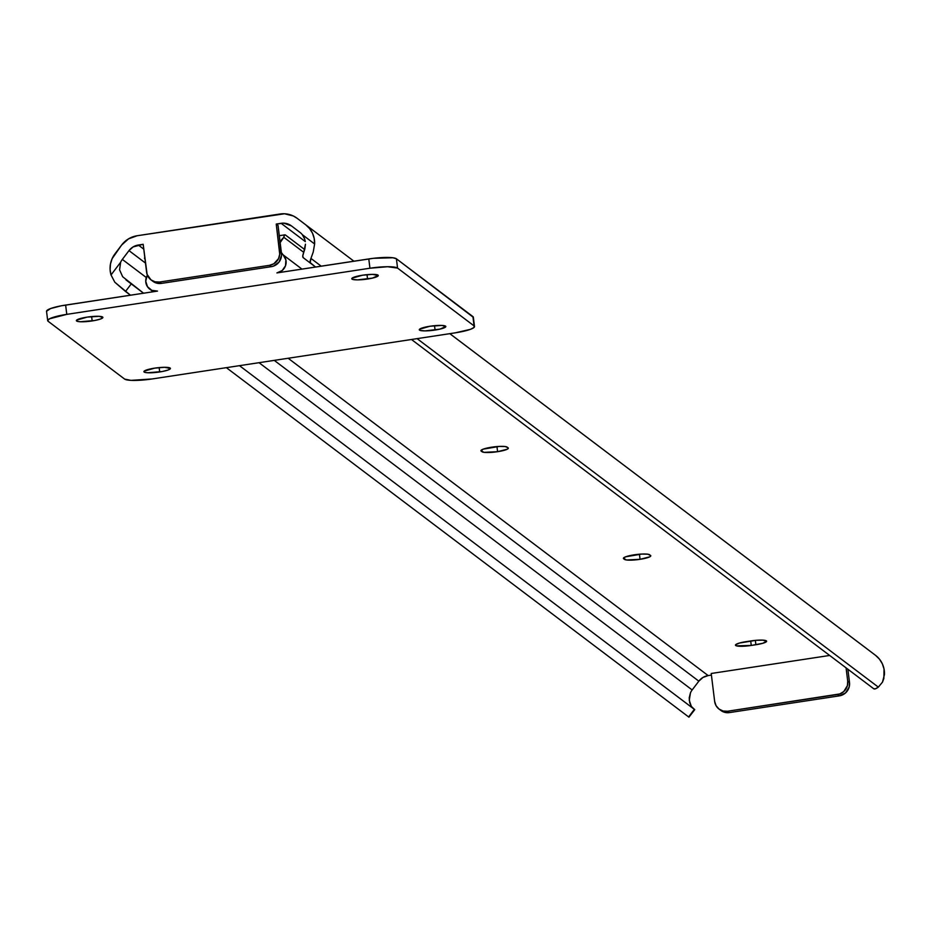 <?xml version="1.0" encoding="UTF-8"?>
<svg xmlns="http://www.w3.org/2000/svg" width="931" height="931" viewBox="0 0 931 931"><rect width="100%" height="100%" fill="white"/><g stroke="black" fill="none" stroke-linecap="round" stroke-linejoin="round"><path stroke-width="1.4" d="M497.596 451.686L496.968 446.577L497.596 451.686L484.015 452.35L480.92 450.674L483.189 449.161L499.319 446.415L505.242 446.543L508.093 447.799A13.36 2.234 -7 0 1 508.338 448.16A13.36 2.234 -7 0 1 497.596 451.686A13.36 2.234 -7 0 1 482.06 451.768L481.816 449.766L482.06 451.768L481.164 451.093A13.36 2.234 -7 0 1 480.92 450.732A13.36 2.234 -7 0 1 492.778 447.031A13.36 2.234 -7 0 1 507.197 447.124L508.338 448.218L507.302 449.196L497.596 451.686M640.062 559.322L639.434 554.213L640.062 559.322L626.47 559.985L623.374 558.309L625.644 556.796L641.773 554.061L647.697 554.178L650.548 555.435A13.36 2.234 -7 0 1 650.792 555.795A13.36 2.234 -7 0 1 640.062 559.322A13.36 2.234 -7 0 1 624.515 559.403L624.27 557.401L624.515 559.403L623.619 558.728A13.36 2.234 -7 0 1 623.386 558.367A13.36 2.234 -7 0 1 635.233 554.678A13.36 2.234 -7 0 1 649.652 554.76L650.792 555.854L649.757 556.831L640.062 559.322M128.99 250.614A14.244 13.837 127.1 0 1 138.312 245.039L143.781 249.171L138.312 245.039L143.176 244.294L133.121 246.913L128.99 250.614L122.333 259.412L146.283 277.508L122.333 259.412L128.99 250.614L145.48 263.077L128.99 250.614M698.832 681.166L274.261 360.378L698.832 681.166L702.963 677.454L708.142 675.58A14.244 13.837 -52.9 0 0 698.832 681.166L692.164 689.952A14.128 13.721 -52.9 0 0 690.465 692.839L689.254 700.31L691.361 706.431L693.339 708.584L239.488 365.674L694.724 709.631L239.488 365.674L694.351 709.352L688.614 716.928L694.759 709.655L691.361 706.431L689.685 702.661L689.219 697.808L690.465 692.839A14.128 13.721 127.1 0 1 692.164 689.952L698.832 681.166M288.156 358.26L708.142 675.58L711.412 675.091L708.142 675.58L288.156 358.26M259.027 362.694L692.164 689.952L259.027 362.694M143.583 293.207L122.671 276.74L119.575 269.85L120.623 262.286A14.128 13.721 127.1 0 1 122.333 259.412A14.128 13.721 127.1 0 0 120.623 262.286L111.022 274.959A23.624 22.949 127.1 0 1 114.978 253.837L121.635 245.039A23.741 23.066 127.1 0 1 137.171 235.741L279.975 214.014A23.741 23.066 127.1 0 1 297.14 218.308L353.908 261.192L297.175 218.331A23.741 23.066 127.1 0 1 297.175 218.331L305.717 224.802A23.624 22.949 127.1 0 1 314.62 243.98L313.235 252.01L310.942 258.422L321.207 266.173L310.942 258.422L310.209 262.647L315.574 267.034L303.273 257.712L302.773 256.013L303.599 252.848A17.805 4.213 127.2 0 0 303.273 257.712L310.628 263.287A17.805 4.213 -52.8 0 1 310.942 258.422L313.235 252.01L314.62 243.98L314.201 238.464L312.502 233.239L309.616 228.595L305.717 224.802L297.175 218.331L293.312 215.969L284.537 213.769L137.171 235.741L128.525 238.86L121.635 245.039L112.127 258.655L110.475 263.985L110.091 269.524L111.022 274.959L120.623 262.286L119.575 269.85L122.671 276.74L143.572 293.207L131.248 283.897L125.51 291.461L130.456 295.208L114.816 282.221L111.022 274.959L114.816 282.221L125.51 291.461L131.248 283.897L125.953 279.882L143.583 293.207M226.361 367.664L688.614 716.928L226.361 367.664M688.94 717.173L694.759 709.655M449.813 333.659L875.547 655.343L879.446 659.148L882.332 663.78L884.031 669.005L883.856 678.524L882.483 682.132L878.34 687.125A17.805 4.213 -52.8 0 1 873.732 688.754L411.479 339.489L873.732 688.754L875.501 688.777L878.34 687.125L417.111 338.64L878.34 687.125L882.483 682.132L884.45 674.521A23.624 22.949 -52.9 0 0 875.547 655.343L449.789 333.659L867.005 648.872A23.741 23.066 -52.9 0 0 866.97 648.849A23.741 23.066 -52.9 0 0 866.936 648.826M304.833 249.031L303.599 252.848L305.461 244.19L304.833 249.031M305.287 241.618L304.705 239.104L305.287 241.618M303.704 236.753L304.705 239.104L302.307 234.647L314.62 243.98L302.307 234.647L303.704 236.753M299.968 232.378A14.128 13.721 127.1 0 1 302.307 234.647A14.128 13.721 127.1 0 0 299.968 232.378L291.438 225.896L299.968 232.378M281.115 223.312A14.244 13.837 127.1 0 1 291.415 225.884A14.244 13.837 127.1 0 1 291.438 225.896L283.85 223.161L276.239 224.045L278.043 225.407L276.239 224.045L281.115 223.312L305.275 241.56L281.115 223.312M711.214 673.485L829.672 655.459L711.214 673.485L714.647 701.369L711.214 673.485M751.259 645.451L736.468 645.858L735.746 644.648L739.412 643.053L756.019 640.319L762.792 640.132L766.632 641.261L762.698 643.321L751.259 645.451A13.36 2.234 -7 0 1 735.478 645.171A13.36 2.234 -7 0 1 746.22 641.634L750.84 640.935A13.36 2.234 -7 0 1 766.62 641.215A13.36 2.234 -7 0 1 755.891 644.741L755.355 640.377L755.891 644.741L751.259 645.451L750.712 640.947L751.259 645.451M839.355 695.853L845.546 692.92L849.165 687.055L849.503 682.47L847.873 669.214L849.503 682.47L847.71 681.12L849.503 682.47A11.87 11.533 -52.9 0 1 839.355 695.853L837.563 694.503L727.635 711.226L729.438 712.587L839.355 695.853L729.438 712.587L727.635 711.226L839.797 693.932L843.754 691.558L847.373 685.693L847.71 681.12L846.081 667.853L847.71 681.12A11.87 11.533 127.1 0 1 837.563 694.503L839.355 695.853M720.838 710.423L724.9 712.378L729.438 712.587A11.87 11.533 -52.9 0 1 720.85 710.434L719.058 709.085A11.87 11.533 127.1 0 1 714.647 701.369L716.067 705.686L719.035 709.073L723.108 711.016L727.635 711.226A11.87 11.533 127.1 0 1 719.058 709.085M143.176 244.294L147.11 274.412L150.997 279.882L155.07 281.825L159.597 282.035L269.524 265.312L273.842 263.752L278.509 258.678L279.719 254.233L276.239 224.045L279.672 251.929L281.465 253.29L278.043 225.407L281.523 255.583L279.079 262.018L273.551 266.103L271.317 266.662L269.524 265.312L159.597 282.035L161.4 283.396L271.317 266.662L161.4 283.396L156.862 283.187L152.8 281.232A11.87 11.533 -52.9 0 0 161.4 283.396L159.597 282.035A11.87 11.533 127.1 0 1 146.598 272.178L143.176 244.294M303.273 257.712L310.628 263.287M623.526 557.972L623.619 558.728L623.526 557.972M481.071 450.336L481.164 451.093L481.071 450.336M269.524 265.312L271.317 266.662A11.87 11.533 -52.9 0 0 281.465 253.29L279.672 251.929A11.87 11.533 127.1 0 1 269.524 265.312M159.69 371.958A13.36 2.234 -7 0 1 143.909 371.678A13.36 2.234 -7 0 1 154.639 368.141L144.165 371.155L144.887 372.365L147.738 372.761L162.18 371.539L168.15 370.003L170.42 368.478L164.578 367.303L154.639 368.141A13.36 2.234 -7 0 1 170.42 368.42A13.36 2.234 -7 0 1 159.69 371.958L159.154 367.594L159.69 371.958M92.157 320.939A13.36 2.234 -7 0 1 76.377 320.66A13.36 2.234 -7 0 1 87.107 317.122L76.645 320.136L77.366 321.346L80.217 321.742L94.648 320.52L100.629 318.984L102.899 317.459L99.058 316.319L87.107 317.122A13.36 2.234 -7 0 1 102.887 317.401A13.36 2.234 -7 0 1 92.157 320.939L91.622 316.575L92.157 320.939M435.068 330.051A13.36 2.234 -7 0 1 419.287 329.772A13.36 2.234 -7 0 1 430.029 326.234L419.555 329.237L420.277 330.458L425.13 330.889L439.863 329.143L445.809 326.572L441.969 325.431L430.029 326.234A13.36 2.234 -7 0 1 445.809 326.513A13.36 2.234 -7 0 1 435.068 330.051L434.533 325.675L435.068 330.051M367.547 279.032A13.36 2.234 -7 0 1 351.767 278.753A13.36 2.234 -7 0 1 362.496 275.215L352.023 278.218L352.744 279.44L357.597 279.87L372.33 278.125L378.277 275.553L372.435 274.366L362.496 275.215A13.36 2.234 -7 0 1 378.277 275.495A13.36 2.234 -7 0 1 367.547 279.032L367.012 274.657L367.547 279.032M301.958 269.106L283.21 254.931A10.683 10.381 127.1 0 1 276.914 272.911L282.198 270.525L285.514 265.731L285.898 259.958L283.21 254.931A14.128 13.721 127.1 0 1 281.371 252.58L283.21 254.931L301.958 269.106M46.55 311.257L50.588 308.557L61.202 305.822L157.502 291.089A10.683 10.381 127.1 0 1 147.11 275.646L145.736 281.29L147.494 286.736L151.846 290.356L157.502 291.089L65.636 305.065L66.776 314.364L369.933 268.221L368.792 258.934L276.914 272.911L373.389 258.306L392.94 257.771L396.42 258.795L473.355 317.331M144.771 257.224A17.805 2.991 81.3 0 0 144.503 258.492L144.771 257.2M285.456 235.019L304.693 249.566L285.456 235.019L284.455 235.171L283.815 237.289L303.774 252.371L283.815 237.289A17.805 2.991 -98.7 0 1 284.921 234.845A17.805 2.991 -98.7 0 1 285.456 235.019M281.558 239.721L283.815 237.289L279.998 242.851L281.558 239.721M47.69 320.648A23.741 3.968 -7 0 1 66.776 314.364L65.636 305.065A23.741 3.968 173 0 0 46.55 311.35L47.69 320.648A23.741 3.968 -7 0 0 48.121 321.276L124.626 379.08A23.741 3.968 -7 0 0 152.253 378.94L455.41 332.809L152.253 378.94L131.015 380.372L124.626 379.08L48.121 321.276L47.69 320.543L49.529 318.798L66.776 314.364L369.933 268.221L387.61 266.731L397.56 268.093L474.065 325.897L474.019 327.456L470.458 329.33L455.41 332.809A23.741 3.968 -7 0 0 474.484 326.525A23.741 3.968 -7 0 0 474.065 325.897L397.56 268.093L396.42 258.795L472.925 316.598L474.065 325.897L472.925 316.598A23.741 3.968 173 0 1 473.344 317.227L474.484 326.525M368.792 258.934L369.933 268.221A23.741 3.968 -7 0 1 397.56 268.093L396.42 258.795A23.741 3.968 173 0 0 368.792 258.934M353.908 261.192L297.14 218.308M151.02 279.894L152.812 281.243M153.208 291.74L149.833 289.192M279.3 235.694L284.921 234.845"/></g></svg>
